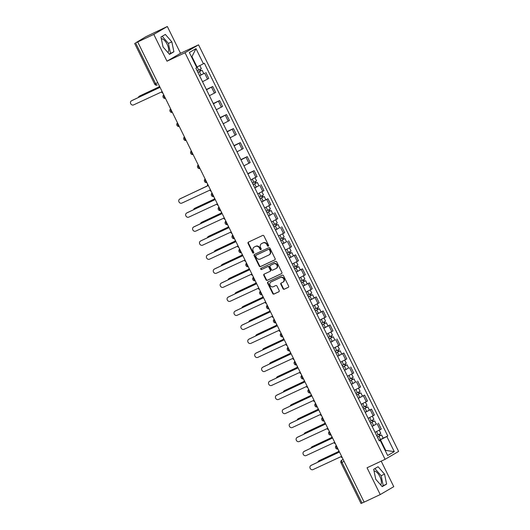 <?xml version="1.0" encoding="UTF-8"?>
<svg xmlns="http://www.w3.org/2000/svg" width="530" height="530" viewBox="0 0 530 530"><rect width="100%" height="100%" fill="white"/><g stroke="black" fill="none" stroke-linecap="round" stroke-linejoin="round"><path stroke-width="0.79" d="M268.299 246.185A0.689 0.616 -120.3 0 0 268.551 245.31L263.933 235.929A0.987 0.875 -120.3 0 0 262.708 235.419L248.418 242.124A0.987 0.875 -120.3 0 0 248.053 243.383L252.671 252.757A0.689 0.616 -120.3 0 0 253.784 252.234L253.188 251.021A3.147 2.802 -120.3 0 1 254.135 247.112A3.147 2.802 -120.3 0 1 254.334 247.006L255.526 246.45A3.147 2.802 -120.3 0 1 259.455 248.08L260.051 249.292A0.689 0.616 -120.3 0 0 261.164 248.769L260.568 247.556A3.147 2.802 -120.3 0 1 261.522 243.648A3.147 2.802 -120.3 0 1 261.721 243.542L262.906 242.985A3.147 2.802 -120.3 0 1 266.842 244.615L267.438 245.827A0.689 0.616 -120.3 0 0 268.299 246.185M161.325 38.75A7.824 3.551 -115.1 0 1 167.102 44.182A7.824 3.551 -115.1 0 1 167.957 52.583M374.041 471.051A7.824 3.551 -115.1 0 1 379.825 476.483A7.824 3.551 -115.1 0 1 380.673 484.884M283.027 288.731A0.987 0.875 -120.3 0 0 284.252 289.241L288.26 287.359A0.987 0.875 -120.3 0 0 288.625 286.107L283.497 275.693A0.987 0.875 -120.3 0 0 282.271 275.183L267.981 281.887A0.987 0.875 -120.3 0 0 267.617 283.139L272.745 293.554A0.987 0.875 -120.3 0 0 273.97 294.064L278.813 291.791A0.987 0.875 -120.3 0 0 279.177 290.539L276.985 286.081A0.987 0.875 -120.3 0 0 275.752 285.571L273.354 286.697A2.63 2.345 -120.3 0 1 271.029 281.973L280.436 277.561A2.63 2.345 -120.3 0 1 282.762 282.285L281.191 283.02A0.987 0.875 -120.3 0 0 280.834 284.272L283.027 288.731L283.418 288.499A0.987 0.875 -120.3 0 0 284.65 289.009L288.472 287.214M166.99 61.195L180.518 53.291L167.334 26.5L153.806 34.404L166.99 61.195L185.023 52.735L385.091 459.325L367.051 467.785L380.235 494.576L364.143 502.129L137.707 41.956L138.105 41.724L135.594 42.904L155.634 83.634A2.007 0.908 64.9 0 0 157.278 84.986A2.007 0.908 64.9 0 0 157.311 84.972L157.278 84.986A2.007 2.007 0 0 1 154.627 84.058L157.735 82.647M153.806 34.404L137.707 41.956M274.759 259.912A0.987 0.875 -120.3 0 0 275.116 258.66L269.995 248.245A0.987 0.875 -120.3 0 0 268.763 247.735L254.473 254.44A0.987 0.875 -120.3 0 0 254.115 255.692L259.236 266.106A0.987 0.875 -120.3 0 0 260.469 266.616L274.878 259.839M276.746 261.966L281.867 272.38A0.987 0.875 -120.3 0 1 281.51 273.632L267.219 280.337A0.987 0.875 -120.3 0 1 265.994 279.827L263.801 275.375A0.987 0.875 -120.3 0 1 264.159 274.116L269.956 271.4A0.987 0.875 -120.3 0 0 270.313 270.141L268.856 267.186A0.987 0.875 -120.3 0 0 267.63 266.676L261.595 269.505A0.689 0.616 -120.3 0 1 260.985 268.273L275.52 261.456A0.987 0.875 -120.3 0 1 276.746 261.966M167.334 26.5L145.929 36.676L135.594 42.904M180.518 53.291L198.551 44.831L398.62 451.421L385.091 459.325M380.235 494.576L393.764 486.673L381.202 461.146M364.123 502.095L361.016 503.5L340.975 462.769L341.989 462.345L362.03 503.076M202.52 81.68L207.541 79.116L204.62 73.18L199.598 75.744M204.62 73.18L199.538 75.618M207.541 79.116L208.74 78.413L205.819 72.478M206.362 89.491L212.722 86.503L206.501 89.769M209.416 95.705L215.644 92.439L212.722 86.503M213.265 103.516L219.625 100.534L213.398 103.8M216.319 109.73L222.547 106.464L219.625 100.534M220.162 117.541L226.529 114.559L220.301 117.826M223.223 123.762L229.45 120.495L226.529 114.559M227.065 131.572L233.432 128.585L227.204 131.851M230.126 137.787L236.347 134.521L233.432 128.585M233.969 145.598L240.328 142.61L234.108 145.876M237.029 151.812L243.25 148.546L240.328 142.61M240.872 159.623L247.232 156.635L241.011 159.901M243.926 165.837L250.153 162.571L247.232 156.635M247.775 173.648L254.135 170.667L247.907 173.933M250.829 179.862L257.057 176.596L254.135 170.667M258.918 185.685L254.811 187.958M257.732 193.894L263.96 190.628L261.038 184.692M261.654 201.857L267.941 198.717L261.714 201.983M264.636 207.919L270.856 204.653L267.941 198.717M272.725 213.736L268.617 216.008M271.539 221.944L277.76 218.678L274.838 212.742M279.621 227.761L275.52 230.033M278.435 235.969L284.663 232.703L281.741 226.767M286.525 241.793L282.417 244.065M285.339 249.994L291.566 246.728L288.645 240.799M289.261 257.964L295.548 254.824L289.32 258.09M292.242 264.019L298.463 260.76L295.548 254.824M296.164 271.989L302.451 268.849L296.224 272.115M299.145 278.051L305.366 274.785L302.451 268.849M303.061 286.014L309.348 282.874L303.127 286.14M306.042 292.076L312.269 288.81L309.348 282.874M309.964 300.046L316.251 296.899L310.03 300.165M312.945 306.101L319.173 302.835L316.251 296.899M316.867 314.071L323.154 310.931L316.927 314.197M319.848 320.127L326.076 316.86L323.154 310.931M323.77 328.096L330.058 324.956L323.83 328.222M326.752 334.152L332.973 330.892L330.058 324.956M334.841 339.975L330.733 342.248M333.655 348.183L339.876 344.917L336.954 338.981M337.57 356.147L343.857 353.007L337.636 356.273M340.551 362.209L346.779 358.942L343.857 353.007M348.641 368.025L344.533 370.298M347.455 376.234L353.682 372.968L350.761 367.032M355.544 382.057L351.436 384.329M354.358 390.259L360.585 386.993L357.664 381.063M358.28 398.229L364.567 395.089L358.34 398.355M361.261 404.284L367.482 401.025L364.567 395.089M365.183 412.254L371.464 409.114L365.243 412.38M368.165 418.316L374.385 415.05L371.464 409.114M376.247 424.132L372.146 426.405M375.061 432.341L381.289 429.075L378.367 423.139M196.584 67.197L197.041 66.985L191.953 56.644L191.515 56.902M385.125 450.361L385.562 450.102L380.474 439.761L386.854 436.534L394.28 451.639L387.655 455.508L380.222 440.403L379.294 440.947L195.868 68.165L196.796 67.621L189.362 52.516L195.987 48.647L203.421 63.752L197.041 66.985M386.854 436.534L387.775 435.991L204.348 63.209L203.421 63.752M185.023 52.735L198.551 44.831M173.893 51.781L171.819 41.824L165.353 34.43L160.961 36.994L163.035 46.958L169.501 54.352L173.893 51.781L170.494 53.378L168.421 43.414L162.187 36.278M386.608 484.082L384.542 474.125L378.075 466.731L373.676 469.295L375.75 479.259L382.216 486.653L386.608 484.082L383.216 485.679L381.143 475.715L374.902 468.58M385.105 450.321L394.28 451.639M380.474 439.761L379.049 440.437M383.15 438.158L387.775 435.991M380.222 440.403L379.208 440.768M195.987 48.647L191.953 56.644M169.269 54.093L170.494 53.378M168.421 43.414L171.819 41.824M381.991 486.394L383.216 485.679M381.143 475.715L384.542 474.125M268.511 246.006A0.689 0.616 -120.3 0 1 267.829 245.602L267.233 244.383A3.147 2.802 -120.3 0 0 263.304 242.753L262.906 242.985M261.522 243.648L261.913 243.416A3.147 2.802 -120.3 0 1 262.111 243.31L263.304 242.753M254.135 247.112L254.532 246.881A3.147 2.802 -120.3 0 1 254.731 246.775L255.924 246.218A3.147 2.802 -120.3 0 1 259.852 247.848L260.449 249.06A0.689 0.616 -120.3 0 0 261.131 249.471M248.603 242.038A0.987 0.875 -120.3 0 0 248.451 243.151L253.062 252.525A0.689 0.616 -120.3 0 0 253.744 252.936M254.658 254.347A0.987 0.875 -120.3 0 0 254.506 255.46L259.634 265.875A0.987 0.875 -120.3 0 0 260.859 266.385L274.964 259.766M269.359 249.736A0.689 0.616 -120.3 0 0 268.498 249.378L255.957 255.261A0.689 0.616 -120.3 0 0 255.705 256.142L256.334 257.421A3.147 2.802 -120.3 0 0 260.263 259.051L268.836 255.029A3.147 2.802 -120.3 0 0 269.035 254.923A3.147 2.802 -120.3 0 0 269.989 251.015L269.359 249.736L269.75 249.504A0.689 0.616 -120.3 0 0 268.895 249.146L268.498 249.378M256.262 255.082A0.689 0.616 -120.3 0 1 256.348 255.029L268.895 249.146M269.233 254.798A3.147 2.802 -120.3 0 0 269.432 254.698A3.147 2.802 -120.3 0 0 270.386 250.783L269.989 251.015M269.75 249.504L270.386 250.783M281.721 273.493L267.219 280.337M264.344 274.03A0.987 0.875 -120.3 0 0 264.192 275.143L266.385 279.601A0.987 0.875 -120.3 0 0 267.617 280.112M270.075 271.327L270.346 271.168A0.987 0.875 -120.3 0 0 270.711 269.916L269.253 266.954A0.987 0.875 -120.3 0 0 268.028 266.444L261.595 269.505M261.21 268.167A0.689 0.616 -120.3 0 0 261.992 269.28M275.964 268.577A2.63 2.345 -120.3 0 0 273.646 263.854L270.327 265.411A0.987 0.875 -120.3 0 0 269.969 266.663L271.426 269.624A0.987 0.875 -120.3 0 0 272.652 270.134L275.964 268.577M276.362 268.346A2.63 2.345 -120.3 0 0 274.036 263.629L273.646 263.854M270.605 265.252A0.987 0.875 -120.3 0 1 270.724 265.179L274.036 263.629M281.377 282.934A0.987 0.875 -120.3 0 0 281.225 284.04L283.418 288.499M283.152 282.053A2.63 2.345 -120.3 0 0 280.834 277.329L280.436 277.561M271.102 281.933A2.63 2.345 -120.3 0 1 271.426 281.741L280.834 277.329M268.167 281.794A0.987 0.875 -120.3 0 0 268.014 282.907L273.135 293.322A0.987 0.875 -120.3 0 0 274.368 293.832L279.025 291.646M197.922 72.338L202.115 70.245L203.706 73.484M197.942 72.385L202.115 70.245M199.644 69.662L200.373 71.146M159.159 86.907L139.416 96.168A2.305 2.054 -120.3 0 0 138.37 97.513M197.193 70.854L201.36 68.715L199.817 65.581M139.642 96.036A2.305 2.054 59.7 0 1 139.927 95.87L159.152 86.854M200.174 69.397L200.85 70.775M159.298 85.827A2.007 1.782 -120.3 0 0 159.364 87.556L131.526 100.779A2.305 2.054 -120.3 0 0 133.56 104.913L161.531 91.962A2.007 1.782 -120.3 0 0 162.869 93.088M131.758 100.647A2.305 2.054 59.7 0 1 132.036 100.481L159.411 87.642M253.135 184.553L257.328 182.459L258.925 185.692L254.751 187.832M253.161 184.592L257.328 182.459M254.857 181.876L255.586 183.36M214.378 199.121L194.629 208.383A2.305 2.054 -120.3 0 0 193.582 209.721M252.406 183.069L256.58 180.929L255.023 177.762M194.861 208.25A2.305 2.054 59.7 0 1 195.139 208.085L214.372 199.061M255.387 181.605L256.07 182.989M260.038 198.578L264.231 196.484L265.822 199.717M260.058 198.624L264.231 196.484M261.76 195.901L262.489 197.385M221.282 213.146L201.532 222.408A2.305 2.054 -120.3 0 0 200.486 223.746M259.309 197.094L263.476 194.954L261.919 191.787M201.758 222.275A2.305 2.054 59.7 0 1 202.043 222.11L221.268 213.086M262.29 195.63L262.966 197.014M266.941 212.603L271.135 210.509L272.725 213.749L268.558 215.882M266.961 212.649L271.135 210.509M268.664 209.926L269.392 211.41M228.178 227.171L208.436 236.433A2.305 2.054 -120.3 0 0 207.382 237.778M266.212 211.119L270.38 208.979L268.823 205.812M208.661 236.3A2.305 2.054 59.7 0 1 208.946 236.135L228.172 227.118M269.187 209.661L269.869 211.039M273.844 226.628L278.038 224.535L279.628 227.774L275.454 229.914M273.864 226.674L278.038 224.535M275.567 223.952L276.296 225.435M235.081 241.196L215.332 250.458A2.305 2.054 -120.3 0 0 214.286 251.803M273.109 225.144L277.283 223.011L275.726 219.844M215.564 250.326A2.305 2.054 59.7 0 1 215.849 250.16L235.075 241.143M276.09 223.686L276.773 225.065M280.741 240.66L284.935 238.56L286.531 241.799L282.357 243.939M280.767 240.7L284.935 238.56M282.464 237.977L283.192 239.461M241.985 255.221L222.236 264.49A2.305 2.054 -120.3 0 0 221.189 265.828M280.012 239.176L284.186 237.036L282.629 233.869M222.468 264.357A2.305 2.054 59.7 0 1 222.752 264.185L241.978 255.168M282.993 237.712L283.676 239.096M287.644 254.685L291.838 252.591L293.435 255.824M287.671 254.725L291.838 252.591M289.367 252.008L290.096 253.492M248.888 269.253L229.139 278.515A2.305 2.054 -120.3 0 0 228.092 279.853M286.915 253.201L291.089 251.061L289.526 247.894M229.364 278.382A2.305 2.054 59.7 0 1 229.649 278.217L248.881 269.194M289.897 251.737L290.572 253.121M294.548 268.71L298.741 266.616L300.331 269.849M294.567 268.756L298.741 266.616M296.27 266.034L296.999 267.517M255.785 283.278L236.042 292.54A2.305 2.054 -120.3 0 0 234.995 293.878M293.819 267.226L297.986 265.086L296.429 261.919M236.267 292.408A2.305 2.054 59.7 0 1 236.552 292.242L255.778 283.219M296.8 265.762L297.476 267.147M301.451 282.735L305.644 280.642L307.234 283.881M301.471 282.781L305.644 280.642M303.173 280.059L303.902 281.543M262.688 297.303L242.945 306.565A2.305 2.054 -120.3 0 0 241.892 307.91M300.722 281.251L304.889 279.111L303.332 275.945M243.171 306.433A2.305 2.054 59.7 0 1 243.456 306.267L262.681 297.25M303.697 279.794L304.379 281.172M308.354 296.76L312.548 294.667L314.138 297.906M308.374 296.807L312.548 294.667M310.07 294.084L310.805 295.568M269.591 311.329L249.842 320.59A2.305 2.054 -120.3 0 0 248.795 321.935M307.619 295.276L311.792 293.143L310.235 289.976M250.074 320.458A2.305 2.054 59.7 0 1 250.359 320.292L269.584 311.276M310.6 293.819L311.282 295.197M315.251 310.792L319.444 308.692L321.041 311.931M315.277 310.832L319.444 308.692M316.973 308.109L317.702 309.593M276.494 325.354L256.745 334.622A2.305 2.054 -120.3 0 0 255.698 335.96M314.522 309.301L318.696 307.168L317.139 304.001M256.977 334.49A2.305 2.054 59.7 0 1 257.262 334.317L276.488 325.301M317.503 307.844L318.185 309.228M322.154 324.817L326.348 322.724L327.944 325.957M322.174 324.857L326.348 322.724M323.876 322.141L324.605 323.625M283.398 339.385L263.648 348.647A2.305 2.054 -120.3 0 0 262.602 349.985M321.425 323.333L325.599 321.193L324.035 318.026M263.874 348.515A2.305 2.054 59.7 0 1 264.159 348.349L283.391 339.326M324.406 321.869L325.082 323.254M329.057 338.842L333.251 336.749L334.841 339.982L330.674 342.122M329.077 338.889L333.251 336.749M330.78 336.166L331.508 337.65M290.294 353.411L270.552 362.672A2.305 2.054 -120.3 0 0 269.505 364.011M328.328 337.358L332.495 335.218L330.939 332.052M270.777 362.54A2.305 2.054 59.7 0 1 271.062 362.374L290.288 353.351M331.31 335.894L331.985 337.279M335.96 352.867L340.154 350.774L341.744 354.014M335.98 352.914L340.154 350.774M337.683 350.191L338.412 351.675M297.197 367.436L277.455 376.697A2.305 2.054 -120.3 0 0 276.402 378.042M335.232 351.383L339.399 349.243L337.842 346.077M277.68 376.565A2.305 2.054 59.7 0 1 277.965 376.399L297.191 367.383M338.206 349.919L338.889 351.304M342.864 366.892L347.051 364.799L348.647 368.039L344.474 370.178M342.883 366.939L347.051 364.799M344.579 364.216L345.315 365.7M304.101 381.461L284.352 390.723A2.305 2.054 -120.3 0 0 283.305 392.067M342.128 365.408L346.302 363.269L344.745 360.108M284.584 390.59A2.305 2.054 59.7 0 1 284.868 390.425L304.094 381.408M345.109 363.951L345.792 365.329M207.608 184.016A2.007 1.782 -120.3 0 0 207.68 185.739L179.842 198.962A2.305 2.054 -120.3 0 0 181.876 203.103L209.847 190.144A2.007 1.782 -120.3 0 0 211.185 191.277M180.067 198.829A2.305 2.054 59.7 0 1 180.352 198.664L207.72 185.825M214.511 198.041A2.007 1.782 -120.3 0 0 214.577 199.764L186.739 212.994A2.305 2.054 -120.3 0 0 188.779 217.128L216.75 204.169A2.007 1.782 -120.3 0 0 218.082 205.302M186.971 212.855A2.305 2.054 59.7 0 1 187.256 212.689L214.623 199.85M221.414 212.066A2.007 1.782 -120.3 0 0 221.48 213.789L193.642 227.019A2.305 2.054 -120.3 0 0 195.676 231.153L223.647 218.194A2.007 1.782 -120.3 0 0 224.985 219.327M193.874 226.886A2.305 2.054 59.7 0 1 194.159 226.721L221.527 213.881M228.317 226.091A2.007 1.782 -120.3 0 0 228.384 227.82L200.545 241.044A2.305 2.054 -120.3 0 0 202.579 245.178L230.55 232.226A2.007 1.782 -120.3 0 0 231.888 233.352M200.771 240.911A2.305 2.054 59.7 0 1 201.055 240.746L228.423 227.907M235.214 240.117A2.007 1.782 -120.3 0 0 235.287 241.846L207.449 255.069A2.305 2.054 -120.3 0 0 209.482 259.203L237.453 246.251A2.007 1.782 -120.3 0 0 238.791 247.377M207.674 254.937A2.305 2.054 59.7 0 1 207.959 254.771L235.327 241.932M242.117 254.148A2.007 1.782 -120.3 0 0 242.19 255.871L214.352 269.094A2.305 2.054 -120.3 0 0 216.386 273.235L244.356 260.276A2.007 1.782 -120.3 0 0 245.695 261.409M214.577 268.962A2.305 2.054 59.7 0 1 214.862 268.796L242.23 255.957M249.02 268.173A2.007 1.782 -120.3 0 0 249.087 269.896L221.248 283.126A2.305 2.054 -120.3 0 0 223.289 287.26L251.26 274.302A2.007 1.782 -120.3 0 0 252.591 275.434M221.48 282.987A2.305 2.054 59.7 0 1 221.765 282.821L249.133 269.982M255.924 282.198A2.007 1.782 -120.3 0 0 255.99 283.921L228.152 297.151A2.305 2.054 -120.3 0 0 230.186 301.285L258.156 288.327A2.007 1.782 -120.3 0 0 259.495 289.459M228.384 297.019A2.305 2.054 59.7 0 1 228.669 296.853L256.036 284.014M262.827 296.224A2.007 1.782 -120.3 0 0 262.893 297.953L235.055 311.176A2.305 2.054 -120.3 0 0 237.089 315.31L265.06 302.358A2.007 1.782 -120.3 0 0 266.398 303.485M235.28 311.044A2.305 2.054 59.7 0 1 235.565 310.878L262.933 298.039M269.724 310.249A2.007 1.782 -120.3 0 0 269.796 311.978L241.958 325.201A2.305 2.054 -120.3 0 0 243.992 329.335L271.963 316.383A2.007 1.782 -120.3 0 0 273.301 317.51M242.183 325.069A2.305 2.054 59.7 0 1 242.468 324.903L269.836 312.064M276.627 324.281A2.007 1.782 -120.3 0 0 276.7 326.003L248.855 339.226A2.305 2.054 -120.3 0 0 250.895 343.367L278.866 330.409A2.007 1.782 -120.3 0 0 280.204 331.541M249.087 339.094A2.305 2.054 59.7 0 1 249.372 338.928L276.74 326.089M283.53 338.306A2.007 1.782 -120.3 0 0 283.596 340.028L255.758 353.258A2.305 2.054 -120.3 0 0 257.792 357.392L285.769 344.434A2.007 1.782 -120.3 0 0 287.101 345.567M255.99 353.119A2.305 2.054 59.7 0 1 256.275 352.953L283.643 340.114M290.433 352.331A2.007 1.782 -120.3 0 0 290.5 354.053L262.661 367.283A2.305 2.054 -120.3 0 0 264.695 371.417L292.666 358.459A2.007 1.782 -120.3 0 0 294.004 359.592M262.893 367.151A2.305 2.054 59.7 0 1 263.171 366.985L290.546 354.146M297.337 366.356A2.007 1.782 -120.3 0 0 297.403 368.085L269.565 381.308A2.305 2.054 -120.3 0 0 271.599 385.442L299.569 372.491A2.007 1.782 -120.3 0 0 300.907 373.617M269.79 381.176A2.305 2.054 59.7 0 1 270.075 381.01L297.443 368.171M304.233 380.381A2.007 1.782 -120.3 0 0 304.306 382.11L276.468 395.334A2.305 2.054 -120.3 0 0 278.502 399.468L306.473 386.516A2.007 1.782 -120.3 0 0 307.811 387.642M276.693 395.201A2.305 2.054 59.7 0 1 276.978 395.035L304.346 382.196M349.76 380.924L353.954 378.824L355.55 382.064L351.377 384.204M349.787 380.964L353.954 378.824M351.483 378.241L352.212 379.725M311.004 395.486L291.255 404.754A2.305 2.054 -120.3 0 0 290.208 406.093M349.031 379.434L353.205 377.3L351.648 374.134M291.487 404.615A2.305 2.054 59.7 0 1 291.765 404.45L310.997 395.433M352.013 377.976L352.695 379.361M311.136 394.406A2.007 1.782 -120.3 0 0 311.203 396.135L283.365 409.359A2.305 2.054 -120.3 0 0 285.405 413.499L313.376 400.541A2.007 1.782 -120.3 0 0 314.714 401.674M283.596 409.226A2.305 2.054 59.7 0 1 283.881 409.061L311.249 396.221M356.663 394.949L360.857 392.856L362.447 396.089M356.683 394.989L360.857 392.856M358.386 392.273L359.115 393.757M317.907 409.518L298.158 418.779A2.305 2.054 -120.3 0 0 297.111 420.118M355.935 393.465L360.108 391.325L358.545 388.159M298.383 418.647A2.305 2.054 59.7 0 1 298.668 418.481L317.894 409.458M358.916 392.001L359.592 393.386M318.04 408.438A2.007 1.782 -120.3 0 0 318.106 410.16L290.268 423.391A2.305 2.054 -120.3 0 0 292.302 427.525L320.272 414.566A2.007 1.782 -120.3 0 0 321.611 415.699M290.5 423.251A2.305 2.054 59.7 0 1 290.784 423.086L318.152 410.246M363.567 408.975L367.76 406.881L369.35 410.114M363.587 409.021L367.76 406.881M365.289 406.298L366.018 407.782M324.804 423.543L305.061 432.805A2.305 2.054 -120.3 0 0 304.015 434.143M362.838 407.49L367.005 405.351L365.448 402.184M305.287 432.672A2.305 2.054 59.7 0 1 305.572 432.507L324.797 423.483M365.813 406.026L366.495 407.411M324.943 422.463A2.007 1.782 -120.3 0 0 325.009 424.185L297.171 437.416A2.305 2.054 -120.3 0 0 299.205 441.55L327.176 428.591A2.007 1.782 -120.3 0 0 328.514 429.724M297.396 437.283A2.305 2.054 59.7 0 1 297.681 437.111L325.049 424.272M370.47 423L374.664 420.906L376.254 424.146L372.08 426.279M370.49 423.046L374.664 420.906M372.192 420.323L372.921 421.807M331.707 437.568L311.958 446.83A2.305 2.054 -120.3 0 0 310.911 448.175M369.735 421.516L373.908 419.376L372.351 416.209M312.19 446.697A2.305 2.054 59.7 0 1 312.475 446.532L331.7 437.515M372.716 420.051L373.398 421.436M331.846 436.488A2.007 1.782 -120.3 0 0 331.912 438.217L304.074 451.441A2.305 2.054 -120.3 0 0 306.108 455.575L334.079 442.623A2.007 1.782 -120.3 0 0 335.417 443.749M304.299 451.308A2.305 2.054 59.7 0 1 304.584 451.143L331.952 438.303M377.373 437.025L381.56 434.931L383.157 438.171L378.983 440.311M377.393 437.071L381.56 434.931M379.089 434.348L379.825 435.832M338.61 451.593L318.861 460.855A2.305 2.054 -120.3 0 0 317.815 462.2M376.638 435.541L380.812 433.401L379.255 430.241M319.093 460.722A2.305 2.054 59.7 0 1 319.378 460.557L338.604 451.54M379.619 434.083L380.301 435.461M338.743 450.513A2.007 1.782 -120.3 0 0 338.816 452.242L310.977 465.466A2.305 2.054 -120.3 0 0 313.011 469.6L340.982 456.648A2.007 1.782 -120.3 0 0 342.32 457.774M311.203 465.333A2.305 2.054 59.7 0 1 311.488 465.168L338.856 452.328M343.162 459.49L341.89 460.086A2.007 1.782 59.7 0 0 341.764 460.153L341.89 460.086A2.007 0.908 64.9 0 0 341.989 462.345L344.083 461.365M373.186 415.752L370.265 409.816M366.283 401.727L363.361 395.791M359.38 387.695L356.458 381.766M352.476 373.67L349.555 367.734M345.573 359.645L342.658 353.709M338.677 345.62L335.755 339.684M331.773 331.594L328.852 325.659M324.87 317.563L321.948 311.633M317.967 303.538L315.052 297.602M311.064 289.512L308.149 283.577M304.167 275.487L301.245 269.551M297.264 261.462L294.342 255.526M290.36 247.43L287.439 241.501M283.457 233.405L280.542 227.476M276.561 219.38L273.639 213.444M269.657 205.355L266.736 199.419M262.754 191.33L259.832 185.394M255.851 177.298L252.929 171.369M248.948 163.273L246.033 157.344M242.051 149.248L239.129 143.312M235.148 135.223L232.226 129.287M228.244 121.198L225.323 115.262M221.341 107.173L218.42 101.237M214.438 93.141L211.523 87.211M380.083 429.777L377.168 423.841M163.81 95.002A2.007 0.908 64.9 0 0 164.154 96.897A2.007 0.908 64.9 0 0 165.413 98.262M170.713 109.028A2.007 0.908 64.9 0 0 171.057 110.922A2.007 0.908 64.9 0 0 172.316 112.287M177.616 123.053A2.007 0.908 64.9 0 0 177.961 124.954A2.007 0.908 64.9 0 0 179.219 126.319M184.519 137.084A2.007 0.908 64.9 0 0 184.864 138.979A2.007 0.908 64.9 0 0 186.123 140.344M191.416 151.11A2.007 0.908 64.9 0 0 191.767 153.004A2.007 0.908 64.9 0 0 193.026 154.369M198.319 165.135A2.007 0.908 64.9 0 0 198.664 167.029A2.007 0.908 64.9 0 0 199.923 168.394M205.223 179.16A2.007 0.908 64.9 0 0 205.567 181.055A2.007 0.908 64.9 0 0 206.826 182.419M212.126 193.185A2.007 0.908 64.9 0 0 212.47 195.086A2.007 0.908 64.9 0 0 213.729 196.451M219.023 207.217A2.007 0.908 64.9 0 0 219.374 209.111A2.007 0.908 64.9 0 0 220.632 210.476M225.926 221.242A2.007 0.908 64.9 0 0 226.277 223.137A2.007 0.908 64.9 0 0 227.529 224.501M232.829 235.267A2.007 0.908 64.9 0 0 233.173 237.162A2.007 0.908 64.9 0 0 234.432 238.526M239.732 249.292A2.007 0.908 64.9 0 0 240.077 251.187A2.007 0.908 64.9 0 0 241.335 252.552M246.635 263.317A2.007 0.908 64.9 0 0 246.98 265.219A2.007 0.908 64.9 0 0 248.239 266.583M253.532 277.342A2.007 0.908 64.9 0 0 253.883 279.244A2.007 0.908 64.9 0 0 255.142 280.608M260.435 291.374A2.007 0.908 64.9 0 0 260.78 293.269A2.007 0.908 64.9 0 0 262.039 294.634M267.339 305.399A2.007 0.908 64.9 0 0 267.683 307.294A2.007 0.908 64.9 0 0 268.942 308.659M274.242 319.424A2.007 0.908 64.9 0 0 274.586 321.319A2.007 0.908 64.9 0 0 275.845 322.684M281.145 333.45A2.007 0.908 64.9 0 0 281.49 335.351A2.007 0.908 64.9 0 0 282.748 336.709M288.042 347.475A2.007 0.908 64.9 0 0 288.393 349.376A2.007 0.908 64.9 0 0 289.652 350.741M294.945 361.506A2.007 0.908 64.9 0 0 295.29 363.401A2.007 0.908 64.9 0 0 296.548 364.766M301.848 375.531A2.007 0.908 64.9 0 0 302.193 377.426A2.007 0.908 64.9 0 0 303.452 378.791M308.752 389.557A2.007 0.908 64.9 0 0 309.096 391.451A2.007 0.908 64.9 0 0 310.355 392.816M315.655 403.582A2.007 0.908 64.9 0 0 315.999 405.483A2.007 0.908 64.9 0 0 317.258 406.841M322.551 417.607A2.007 0.908 64.9 0 0 322.902 419.508A2.007 0.908 64.9 0 0 324.161 420.873M329.455 431.639A2.007 0.908 64.9 0 0 329.799 433.533A2.007 0.908 64.9 0 0 331.058 434.898M336.358 445.664A2.007 0.908 64.9 0 0 336.702 447.558A2.007 0.908 64.9 0 0 337.961 448.923M267.233 244.383L266.842 244.615M262.111 243.31L261.721 243.542M260.449 249.06L260.051 249.292M259.852 247.848L259.455 248.08M255.924 246.218L255.526 246.45M254.731 246.775L254.334 247.006M253.062 252.525L252.671 252.757M248.451 243.151L248.053 243.383M267.829 245.602L267.438 245.827M260.859 266.385L260.469 266.616M259.634 265.875L259.236 266.106M254.506 255.46L254.115 255.692M256.348 255.029L255.957 255.261M266.385 279.601L265.994 279.827M264.192 275.143L263.801 275.375M270.711 269.916L270.313 270.141M269.253 266.954L268.856 267.186M268.028 266.444L267.63 266.676M270.724 265.179L270.327 265.411M281.225 284.04L280.834 284.272M271.426 281.741L271.029 281.973M274.368 293.832L273.97 294.064M273.135 293.322L272.745 293.554M268.014 282.907L267.617 283.139M284.65 289.009L284.252 289.241M199.446 71.656L201.042 74.896M197.127 66.946L198.697 70.132M139.927 95.87L139.416 96.168M131.526 100.779L132.036 100.481M254.658 183.87L256.255 187.11M252.333 179.133L253.91 182.34M195.139 208.085L194.629 208.383M261.562 197.895L263.158 201.135M259.236 193.165L260.813 196.365M202.043 222.11L201.532 222.408M268.465 211.921L270.055 215.16M266.133 207.19L267.71 210.397M208.946 236.135L208.436 236.433M275.368 225.952L276.958 229.185M273.036 221.215L274.613 224.422M215.849 250.16L215.332 250.458M282.271 239.977L283.861 243.21M279.939 235.24L281.516 238.447M222.752 264.185L222.236 264.49M289.168 254.002L290.765 257.242M286.843 249.266L288.419 252.472M229.649 278.217L229.139 278.515M296.071 268.028L297.668 271.267M293.746 263.297L295.323 266.497M236.552 292.242L236.042 292.54M302.974 282.053L304.565 285.292M300.642 277.322L302.219 280.529M243.456 306.267L242.945 306.565M309.878 296.084L311.468 299.317M307.546 291.348L309.123 294.554M250.359 320.292L249.842 320.59M316.781 310.11L318.371 313.343M314.449 305.373L316.026 308.579M257.262 334.317L256.745 334.622M323.678 324.135L325.274 327.368M321.352 319.398L322.929 322.604M264.159 348.349L263.648 348.647M330.581 338.16L332.177 341.4M328.249 333.43L329.832 336.63M271.062 362.374L270.552 362.672M337.484 352.185L339.074 355.425M335.152 347.455L336.729 350.661M277.965 376.399L277.455 376.697M344.387 366.21L345.977 369.45M342.055 361.48L343.632 364.686M284.868 390.425L284.352 390.723M179.842 198.962L180.352 198.664M186.739 212.994L187.256 212.689M193.642 227.019L194.159 226.721M200.545 241.044L201.055 240.746M207.449 255.069L207.959 254.771M214.352 269.094L214.862 268.796M221.248 283.126L221.765 282.821M228.152 297.151L228.669 296.853M235.055 311.176L235.565 310.878M241.958 325.201L242.468 324.903M248.855 339.226L249.372 338.928M255.758 353.258L256.275 352.953M262.661 367.283L263.171 366.985M269.565 381.308L270.075 381.01M276.468 395.334L276.978 395.035M351.284 380.242L352.881 383.475M348.959 375.505L350.535 378.712M291.765 404.45L291.255 404.754M283.365 409.359L283.881 409.061M358.187 394.267L359.784 397.5M355.862 389.53L357.439 392.737M298.668 418.481L298.158 418.779M290.268 423.391L290.784 423.086M365.091 408.292L366.68 411.532M362.758 403.562L364.342 406.762M305.572 432.507L305.061 432.805M297.171 437.416L297.681 437.111M371.994 422.317L373.584 425.557M369.662 417.587L371.238 420.793M312.475 446.532L311.958 446.83M304.074 451.441L304.584 451.143M378.897 436.342L380.487 439.582M376.565 431.612L378.142 434.819M319.378 460.557L318.861 460.855M310.977 465.466L311.488 465.168M163.73 94.843A2.007 2.007 0 0 0 165.473 98.375M170.633 108.869A2.007 2.007 0 0 0 172.369 112.4M177.537 122.894A2.007 2.007 0 0 0 179.273 126.425M184.44 136.919A2.007 2.007 0 0 0 186.176 140.45M191.337 150.951A2.007 2.007 0 0 0 193.079 154.482M198.24 164.976A2.007 2.007 0 0 0 199.982 168.507M205.143 179.001A2.007 2.007 0 0 0 206.879 182.532M212.046 193.026A2.007 2.007 0 0 0 213.782 196.557M218.95 207.051A2.007 2.007 0 0 0 220.685 210.582M225.846 221.083A2.007 2.007 0 0 0 227.589 224.614M232.749 235.108A2.007 2.007 0 0 0 234.492 238.639M239.653 249.133A2.007 2.007 0 0 0 241.388 252.664M246.556 263.158A2.007 2.007 0 0 0 248.292 266.689M253.459 277.183A2.007 2.007 0 0 0 255.195 280.714M260.356 291.209A2.007 2.007 0 0 0 262.098 294.746M267.259 305.24A2.007 2.007 0 0 0 268.995 308.771M274.162 319.265A2.007 2.007 0 0 0 275.898 322.796M281.066 333.29A2.007 2.007 0 0 0 282.801 336.822M287.962 347.316A2.007 2.007 0 0 0 289.705 350.847M294.865 361.341A2.007 2.007 0 0 0 296.608 364.878M301.769 375.373A2.007 2.007 0 0 0 303.505 378.904M308.672 389.398A2.007 2.007 0 0 0 310.408 392.929M315.575 403.423A2.007 2.007 0 0 0 317.311 406.954M322.472 417.448A2.007 2.007 0 0 0 324.214 420.979M329.375 431.473A2.007 2.007 0 0 0 331.118 435.011M336.278 445.505A2.007 2.007 0 0 0 338.014 449.036M341.764 460.153A2.007 2.007 0 0 0 340.975 462.769M154.627 84.058L134.587 43.328M256.308 255.056L255.91 255.288M269.432 254.698L269.035 254.923M270.413 271.135L270.015 271.367M276.527 268.26L276.137 268.491M270.664 265.212L270.267 265.444M283.318 281.967L282.927 282.192M271.254 281.834L270.863 282.059M139.781 95.95L139.271 96.248M131.38 100.859L131.891 100.554M194.994 208.157L194.483 208.456M201.897 222.183L201.387 222.487M208.8 236.214L208.29 236.512M215.703 250.24L215.187 250.538M222.607 264.265L222.09 264.563M229.503 278.29L228.993 278.588M236.406 292.315L235.896 292.62M243.31 306.347L242.8 306.645M250.213 320.372L249.696 320.67M257.116 334.397L256.599 334.695M264.013 348.422L263.503 348.72M270.916 362.447L270.406 362.752M277.819 376.479L277.303 376.777M284.723 390.504L284.206 390.802M179.696 199.041L180.207 198.743M186.593 213.067L187.11 212.769M193.496 227.092L194.013 226.794M200.4 241.123L200.91 240.819M207.303 255.149L207.813 254.85M214.206 269.174L214.716 268.876M221.103 283.199L221.619 282.901M228.006 297.224L228.516 296.926M234.909 311.256L235.419 310.951M241.812 325.281L242.323 324.976M248.709 339.306L249.226 339.008M255.612 353.331L256.129 353.033M262.516 367.356L263.026 367.058M269.419 381.381L269.929 381.083M276.322 395.413L276.832 395.108M291.619 404.529L291.109 404.827M283.219 409.438L283.735 409.14M298.522 418.554L298.012 418.852M290.122 423.463L290.639 423.165M305.426 432.579L304.916 432.884M297.025 437.488L297.535 437.19M312.329 446.611L311.812 446.909M303.928 451.514L304.439 451.216M319.232 460.636L318.715 460.934M310.832 465.545L311.342 465.241"/></g></svg>
